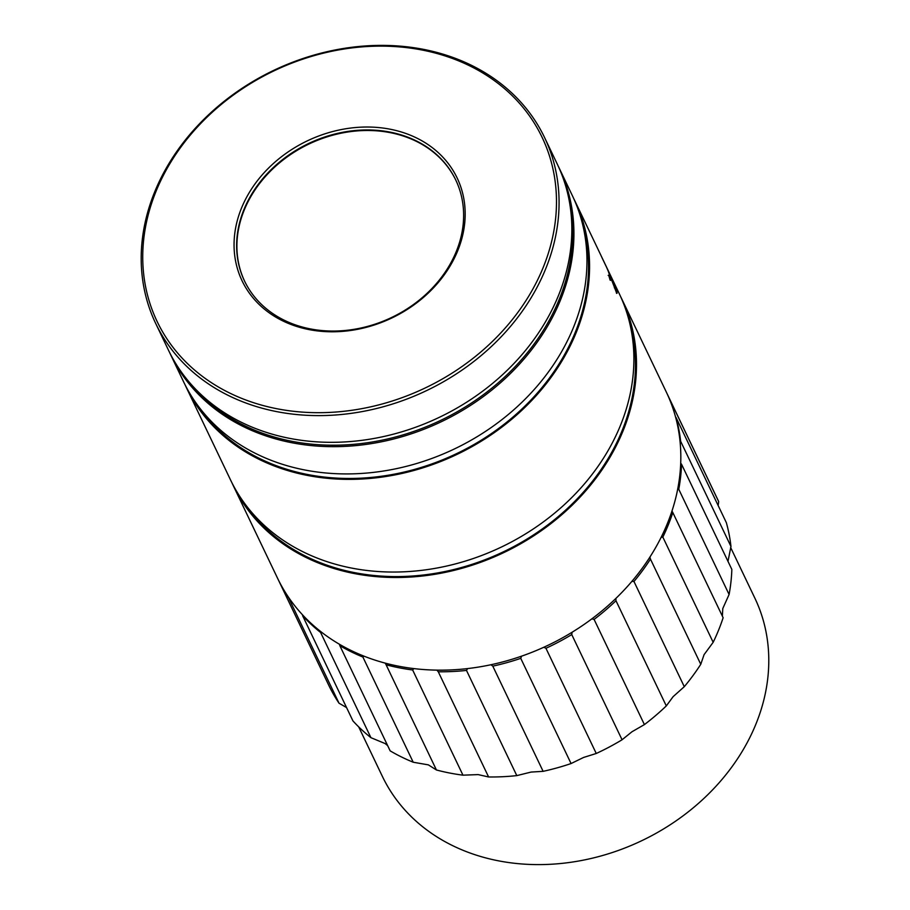 <?xml version="1.0" encoding="UTF-8"?>
<svg xmlns="http://www.w3.org/2000/svg" width="910" height="910" viewBox="0 0 910 910"><rect width="100%" height="100%" fill="white"/><g stroke="black" fill="none" stroke-linecap="round" stroke-linejoin="round"><path stroke-width="1.36" d="M339.464 644.269L339.839 645.668A215.522 177.416 -25.6 0 0 362.885 657.031L364.023 656.167M362.885 657.031L413.208 762.227A215.522 177.416 154.4 0 1 390.162 750.864L339.839 645.668M302.586 614.887L302.62 615.717A215.522 177.416 -25.6 0 0 320.616 632.484L370.927 737.68L385.089 743.538L387.637 745.597M320.616 632.484L321.401 632.086M385.226 663.128L386.113 664.789A215.522 177.416 -25.6 0 0 412.639 669.976L413.891 668.588M436.868 670.124L438.279 671.773A215.522 177.416 -25.6 0 0 466.489 670.42L467.626 668.566M490.934 664.732L492.799 666.143A215.522 177.416 -25.6 0 0 520.747 658.351L521.578 656.155M543.793 647.272L545.943 648.273A215.522 177.416 -25.6 0 0 571.742 634.577L572.128 632.234M591.864 618.857L594.093 619.403A215.522 177.416 -25.6 0 0 615.979 600.725L615.877 598.439M631.904 581.365L633.963 581.479A215.522 177.416 -25.6 0 0 650.457 559.104L649.911 557.102M661.16 537.321L662.844 537.105A215.522 177.416 -25.6 0 0 672.808 512.546L671.989 511.01M677.609 489.671L678.769 489.284A215.522 177.416 -25.6 0 0 681.533 464.225L680.726 463.292M680.077 441.612L680.646 441.293A215.522 177.416 -25.6 0 0 676.016 417.428L675.595 417.121M718.161 505.55L718.672 501.592L668.349 396.396A215.522 177.416 -25.6 0 0 667.087 393.689A215.522 177.416 -25.6 0 0 666.7 392.87M277.857 578.862A215.522 177.416 -25.6 0 0 278.255 579.681A215.522 177.416 -25.6 0 0 288.697 597.995L288.982 597.927M413.208 762.227L428.36 764.866L436.436 769.985A215.522 177.416 -25.6 0 0 462.962 775.172L478.159 774.603L488.602 776.969L438.279 671.773M462.962 775.172L412.639 669.976M436.436 769.985L386.113 664.789M488.602 776.969A215.522 177.416 -25.6 0 0 516.8 775.616L466.489 670.42M516.8 775.616L531.11 772.067L543.122 771.339L492.799 666.143M543.122 771.339A215.522 177.416 -25.6 0 0 571.071 763.547L520.747 658.351M571.071 763.547L583.594 757.45L596.255 753.48L545.943 648.273M596.255 753.48A215.522 177.416 -25.6 0 0 622.065 739.773L571.742 634.577M622.065 739.773L632.029 731.72L644.405 724.599L594.093 619.403M644.405 724.599A215.522 177.416 -25.6 0 0 666.302 705.921L615.979 600.725M666.302 705.921L673.127 696.651L684.286 686.686L633.963 581.479M684.286 686.686A215.522 177.416 -25.6 0 0 700.768 664.3L650.457 559.104M700.768 664.3L704.09 654.631L713.167 642.301L662.844 537.105M713.167 642.301A215.522 177.416 -25.6 0 0 723.131 617.742L672.808 512.546M722.358 616.138L722.79 608.517L729.092 594.492L678.769 489.284M729.092 594.492A215.522 177.416 -25.6 0 0 731.845 569.421L681.533 464.225M727.966 561.459L730.969 546.489L680.646 441.293M730.969 546.489A215.522 177.416 -25.6 0 0 726.339 522.636L676.016 417.428M718.672 501.592A215.522 177.416 -25.6 0 0 717.41 498.885L667.087 393.689M288.697 597.995L339.021 703.202A215.522 177.416 154.4 0 1 328.567 684.877L278.255 579.681M370.927 737.68A215.522 177.416 154.4 0 1 352.943 720.913L302.62 615.717M339.021 703.202L346.562 707.57M358.676 726.862L382.359 776.355A206.468 169.965 154.4 0 0 474.372 854.513A206.468 169.965 -25.6 0 0 701.792 800.379A206.468 169.965 -25.6 0 0 754.879 598.177L730.616 547.445M189.917 382.928A214.453 176.54 154.4 0 0 266.846 434.73A214.453 176.54 -25.6 0 0 487.123 391.88A214.453 176.54 -25.6 0 0 569.364 201.44M559.411 168.566L572.447 195.821A215.522 177.416 -25.6 0 1 517.039 406.884A215.522 177.416 -25.6 0 1 279.666 463.395A215.522 177.416 154.4 0 1 183.604 381.813L170.568 354.559A215.522 177.416 154.4 0 0 266.63 436.14A215.522 177.416 -25.6 0 0 504.003 379.629A215.522 177.416 -25.6 0 0 559.411 168.566A215.522 177.416 -25.6 0 0 558.353 166.393M170.568 354.559A215.522 177.416 154.4 0 1 169.544 352.375M198.539 406.463A214.453 176.54 154.4 0 0 282.748 467.979A214.453 176.54 -25.6 0 0 508.701 420.625A214.453 176.54 -25.6 0 0 582.275 222.927M610.917 278.13L610.769 279.677L610.917 278.13L616.059 291.564L617.071 293.202L616.923 291.757L615.115 286.377A215.522 177.416 -25.6 0 0 609.996 274.32L619.38 293.941A215.522 177.416 -25.6 0 1 563.972 505.004A215.522 177.416 -25.6 0 1 326.588 561.504A215.522 177.416 154.4 0 1 230.537 479.934L186.22 387.262A215.522 177.416 154.4 0 0 282.271 468.843A215.522 177.416 -25.6 0 0 519.644 412.332A215.522 177.416 -25.6 0 0 575.052 201.269A215.522 177.416 -25.6 0 0 573.721 198.562M186.22 387.262A215.522 177.416 154.4 0 1 184.946 384.532M609.996 274.32A215.522 177.416 -25.6 0 0 609.78 273.876L601.078 255.676M611.088 280.166L610.11 280.121A215.522 177.416 -25.6 0 0 608.676 275.195L609.598 275.138L608.278 271.271A215.522 177.416 -25.6 0 0 606.424 266.949L602.363 258.474A215.522 177.416 -25.6 0 0 600.873 255.232L575.052 201.269M608.176 275.377L609.598 275.138M607.47 269.132A215.522 177.416 -25.6 0 1 610.803 277.197L614.83 287.549L614.159 284.432A215.522 177.416 -25.6 0 0 610.485 275.446L607.391 269.167M614.421 287.696L615.399 288.254M245.472 504.584A214.453 176.54 154.4 0 0 329.682 566.1A214.453 176.54 -25.6 0 0 555.635 518.745A214.453 176.54 -25.6 0 0 629.197 321.037M621.985 299.39L666.313 392.051A215.522 177.416 -25.6 0 1 610.894 603.114A215.522 177.416 -25.6 0 1 373.521 659.625A215.522 177.416 154.4 0 1 277.47 578.043L233.142 485.383A215.522 177.416 154.4 0 0 329.192 566.964A215.522 177.416 -25.6 0 0 566.577 510.453A215.522 177.416 -25.6 0 0 621.985 299.39A215.522 177.416 -25.6 0 0 620.654 296.671M233.142 485.383A215.522 177.416 154.4 0 1 231.868 482.641M610.769 279.677L610.587 280.348M615.308 288.47L616.57 293.373M614.33 287.731L614.898 288.436M610.803 277.197L610.621 278.244M610.303 277.402A214.987 176.984 -25.6 0 0 609.495 275.286L608.995 275.48M252.218 402.254A213.384 175.664 -25.6 0 0 532.134 290.347A213.384 175.664 -25.6 0 0 447.003 56.556A213.384 175.664 154.4 0 0 167.087 168.475A213.384 175.664 154.4 0 0 252.218 402.254M295.204 325.962A119.199 98.132 154.4 0 1 247.656 195.366A119.199 98.132 154.4 0 1 404.017 132.849A119.199 98.132 -25.6 0 1 451.576 263.445A119.199 98.132 -25.6 0 1 295.204 325.962M251.763 405.075A215.522 177.416 -25.6 0 0 489.148 348.564A215.522 177.416 -25.6 0 0 544.555 137.501A215.522 177.416 -25.6 0 0 448.505 55.919A215.522 177.416 154.4 0 0 211.12 112.43A215.522 177.416 154.4 0 0 155.712 323.494A215.522 177.416 154.4 0 0 251.763 405.075M544.555 137.501L557.329 164.21A215.522 177.416 -25.6 0 1 501.922 375.273A215.522 177.416 -25.6 0 1 264.537 431.784A215.522 177.416 154.4 0 1 168.487 350.202L155.712 323.494M455.876 180.248A117.072 96.38 -25.6 0 0 403.824 136.216A117.072 96.38 154.4 0 0 275.013 166.78A117.072 96.38 154.4 0 0 244.654 281.281M296.694 325.325A117.072 96.38 154.4 0 1 244.517 281.008A117.072 96.38 154.4 0 1 274.615 166.359A117.072 96.38 154.4 0 1 403.562 135.67A117.072 96.38 -25.6 0 1 455.739 179.975A117.072 96.38 -25.6 0 1 425.641 294.635A117.072 96.38 -25.6 0 1 296.694 325.325"/></g></svg>
